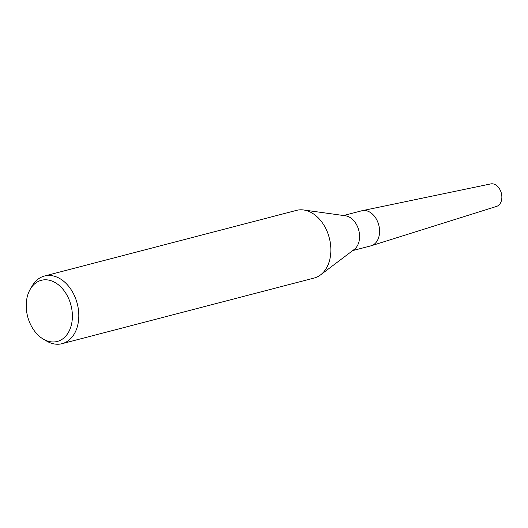 <?xml version="1.0" encoding="UTF-8"?>
<svg xmlns="http://www.w3.org/2000/svg" width="528" height="528" viewBox="0 0 528 528"><rect width="100%" height="100%" fill="white"/><g stroke="black" fill="none" stroke-linecap="round" stroke-linejoin="round"><path stroke-width="0.79" d="M30.261 289.219L32.208 285.886A34.96 24.763 75.4 0 1 44.464 276.019L296.531 210.368A34.96 24.763 75.4 0 1 302.458 209.854A34.96 24.763 75.4 0 1 303.633 209.979L345.464 215.787A18.117 12.837 75.4 0 1 358.769 230.287A18.117 12.837 75.4 0 1 354.229 249.434L320.542 274.903A34.96 24.763 75.4 0 1 314.153 278.032L62.08 343.675A34.96 24.763 75.4 0 1 56.159 344.19A34.96 24.763 75.4 0 1 46.57 341.035L43.243 339.075A31.601 22.387 75.4 0 1 30.261 289.219A31.601 22.387 75.4 0 1 46.695 279.833A31.601 22.387 75.4 0 1 72.237 312.642A31.601 22.387 75.4 0 1 51.909 341.926A31.601 22.387 75.4 0 1 43.243 339.075M343.57 215.523L361.786 210.778A18.117 12.837 75.4 0 1 364.861 210.507A18.117 12.837 75.4 0 1 379.229 227.192A18.117 12.837 75.4 0 1 370.92 245.843L352.697 250.589M303.633 209.979A34.96 24.763 75.4 0 1 329.307 237.956A34.96 24.763 75.4 0 1 320.542 274.903M44.464 276.019A34.96 24.763 75.4 0 1 50.391 275.504A34.96 24.763 75.4 0 1 78.118 307.685A34.96 24.763 75.4 0 1 62.08 343.675M362.386 210.646L490.723 183.916A11.623 8.237 75.4 0 1 492.413 183.81A11.623 8.237 75.4 0 1 501.6 194.311A11.623 8.237 75.4 0 1 496.584 206.402L371.507 245.672"/></g></svg>
